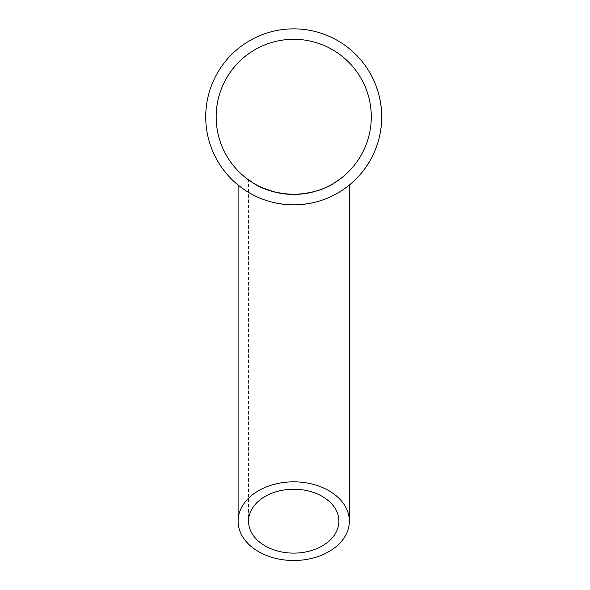 <?xml version="1.0" encoding="UTF-8"?>
<svg xmlns="http://www.w3.org/2000/svg" width="590" height="590" viewBox="0 0 590 590"><rect width="100%" height="100%" fill="white"/><g stroke="black" fill="none" stroke-linecap="round" stroke-linejoin="round"><path stroke-width="0.44" stroke-dasharray="2.95 2.21" d="M381.723 116.289A88.006 88.006 0 0 1 249.718 193.07A88.006 88.006 0 0 1 249.718 40.651A88.006 88.006 0 0 1 381.678 119.593A88.006 88.006 0 0 0 381.723 116.289L381.531 116.296A87.814 87.814 0 0 1 381.494 119.586L381.494 119.586A87.814 87.814 0 0 0 381.531 116.296L381.723 116.289M370.033 160.686A88.006 88.006 0 0 1 368.337 163.519A88.006 88.006 0 0 0 370.033 160.686L369.871 160.591A87.814 87.814 0 0 1 368.182 163.415L368.182 163.415A87.814 87.814 0 0 0 369.871 160.591L370.033 160.686M371.906 157.257L371.663 157.714M370.321 159.802L372.939 154.757M372.489 156.099L372.002 157.065M375.896 148.363L375.896 148.363A88.006 88.006 0 0 1 373.64 153.71L373.47 153.629A87.814 87.814 0 0 0 375.719 148.289L375.181 149.654A87.814 87.814 0 0 1 373.47 153.629L373.64 153.71A88.006 88.006 0 0 0 375.358 149.72L375.181 149.654M373.986 152.493L375.815 148.569M375.55 149.241L374.945 150.73M374.849 150.952L374.488 151.807M373.898 153.142L373.699 153.577M373.514 153.525L375.358 149.72M377.379 144.181L378.124 141.77A88.006 88.006 0 0 0 378.544 140.302L378.419 140.745A88.006 88.006 0 0 1 377.998 142.19L377.401 144.108M377.224 144.048L376.715 146.121A88.006 88.006 0 0 1 376.199 147.559L376.037 147.987A88.006 88.006 0 0 0 376.56 146.563M379.127 137.293L379.311 137.337A88.006 88.006 0 0 1 379.134 138.053A88.006 88.006 0 0 0 379.4 136.946L379.665 134.904L379.127 137.293A87.814 87.814 0 0 1 378.95 138.008L378.95 138.008A87.814 87.814 0 0 0 379.215 136.902L379.849 134.94M381.118 127.197L381.118 127.197A88.006 88.006 0 0 1 380.24 132.934L380.056 132.898A87.814 87.814 0 0 0 380.926 127.175L380.742 128.62A87.814 87.814 0 0 1 380.056 132.898L380.24 132.934A88.006 88.006 0 0 0 380.934 128.642L380.742 128.62M380.277 131.666L381.088 127.418M381 128.141L380.779 129.726M380.742 129.962L380.602 130.877M380.358 132.315L380.27 132.787M380.078 132.787L380.934 128.642M381.487 123.31L381.45 123.826M381.029 126.267L381.457 120.611M381.575 122.012L381.501 123.089M381.332 110.846L381.524 115.382L381.546 111.252M381.678 114.106L381.398 111.975M381.406 112.137L381.634 112.882M381.664 113.568L381.45 109.947M381.531 111.016L381.575 111.753M381.605 112.307L381.627 112.786M381.516 114.932L381.479 113.722M381.708 115.271L381.243 109.71M380.602 104.069L381.147 108.582L380.845 104.459M381.199 107.299L380.757 105.19M380.779 105.352L381.059 106.082M381.14 106.76L380.653 103.162M380.808 104.224L380.919 104.954M380.985 105.507L381.051 105.979M381.103 108.132L381.162 106.923M381.324 108.449L380.425 102.948M379.864 98.855L379.967 99.363M380.24 101.827L379.09 96.266M379.591 97.586L379.82 98.641M378.153 92.047A88.006 88.006 0 0 1 379.023 95.233A88.006 88.006 0 0 0 378.153 92.047L377.976 92.099A87.814 87.814 0 0 1 378.839 95.278L378.839 95.278A87.814 87.814 0 0 0 377.976 92.099L378.153 92.047M377.711 91.229L376.236 86.811A87.814 87.814 0 0 1 377.578 90.794L377.578 90.794A87.814 87.814 0 0 0 376.545 87.689L376.914 88.751M377.423 89.695L376.413 86.745A88.006 88.006 0 0 1 377.755 90.742A88.006 88.006 0 0 0 376.722 87.622L376.612 87.313M376.995 88.397L375.882 85.852M375.225 83.669A88.006 88.006 0 0 1 375.646 84.724A88.006 88.006 0 0 0 374.79 82.615L373.795 80.358A88.006 88.006 0 0 1 374.79 82.615A88.006 88.006 0 0 0 373.205 79.09L374.923 82.932A88.006 88.006 0 0 1 375.225 83.669L375.048 83.736A87.814 87.814 0 0 1 375.469 84.79L375.469 84.79A87.814 87.814 0 0 0 375.048 83.736L375.225 83.669M369.812 72.644L369.642 72.74A87.814 87.814 0 0 1 372.887 78.861A87.814 87.814 0 0 0 369.642 72.74L369.812 72.644A88.006 88.006 0 0 1 373.057 78.78L373.057 78.78M368.949 71.567L367.378 69.045A87.814 87.814 0 0 0 365.217 65.866L365.365 65.755A88.006 88.006 0 0 1 366.81 67.843L368.743 70.866A88.006 88.006 0 0 1 369.488 72.091L369.325 72.186A87.814 87.814 0 0 0 368.588 70.962L368.743 70.866M368.588 70.962L366.656 67.946A87.814 87.814 0 0 0 365.933 66.891L365.933 66.891A87.814 87.814 0 0 0 365.217 65.866L365.365 65.755A88.006 88.006 0 0 1 367.533 68.942L367.614 69.067M367.555 68.971L368.359 70.24M368.396 70.291L368.713 70.807M368.787 70.925L369.097 71.442M366.42 166.454L367.297 165.141A88.006 88.006 0 0 0 368.035 163.998L367.976 164.094A88.006 88.006 0 0 1 367.231 165.237L366.397 166.483M366.243 166.38L365.498 167.774A88.006 88.006 0 0 1 364.701 168.88L364.768 168.792A88.006 88.006 0 0 0 365.564 167.685M338.896 179.906L338.896 192.384C327.848 199.744 312.788 203.904 293.724 204.863C260.315 205.409 235.417 183.151 238.102 185.054M238.957 185.747C244.444 188.476 255.042 202.695 293.186 204.863C331.838 203.13 342.879 188.564 348.417 185.806M349.346 185.054L340.401 191.462M371.28 116.864A77.556 77.556 0 0 1 254.946 184.028A77.556 77.556 0 0 1 254.946 49.693A77.556 77.556 0 0 1 371.28 116.864M336.846 181.322L336.359 181.646M335.164 182.413L330.806 184.98M326.418 187.185L325.673 187.532M323.578 188.439L320.407 189.685M313.755 191.787L309.588 192.775M304.602 193.653L292.928 194.412M288.363 194.235L283.215 193.704M277.831 192.775L274.166 191.912M262.196 187.723L256.702 185.009M253.671 183.276L252.749 182.708M251.237 181.75L250.588 181.314M249.231 180.385L248.545 179.906L248.545 521.169M365.409 167.575A87.814 87.814 0 0 1 364.613 168.681M365.999 166.734L365.343 167.671A87.814 87.814 0 0 1 364.554 168.77L364.701 168.88M364.554 168.77L365.866 166.926M366.633 165.797L367.813 163.991A87.814 87.814 0 0 1 367.076 165.134L367.231 165.237M367.076 165.134L366.493 166.011M367.88 163.895A87.814 87.814 0 0 1 367.142 165.038L367.297 165.141M366.265 166.351L367.142 165.038M367.71 69.568L369.325 72.186M368.079 70.151L367.563 68.986A88.006 88.006 0 0 0 366.088 66.781L365.933 66.891A87.814 87.814 0 0 1 367.253 68.86L368.3 70.498L367.563 68.986M366.088 66.781L365.933 66.891A87.814 87.814 0 0 1 367.4 69.082M374.746 83.006A87.814 87.814 0 0 1 375.048 83.736A87.814 87.814 0 0 0 374.613 82.689L373.625 80.439A87.814 87.814 0 0 1 374.613 82.689A87.814 87.814 0 0 0 373.035 79.163L374.923 82.932M379.894 99.002L380.041 100.713L379.709 99.039M380.041 100.713L379.348 97.372M380.085 99.939L380.226 100.676M381.147 125.139L381.398 121.739M381.398 124.416L381.332 125.161M377.202 144.122L378.124 141.77M376.383 146.504A87.814 87.814 0 0 1 375.86 147.92M376.538 146.054A87.814 87.814 0 0 1 376.022 147.493L376.199 147.559M376.022 147.493L376.958 144.83M377.43 143.392L378.419 140.745M378.242 140.693A87.814 87.814 0 0 1 377.821 142.138M378.36 140.25A87.814 87.814 0 0 1 377.947 141.718M370.874 158.806L372.438 155.782M338.896 192.384L338.896 521.169"/><path stroke-width="0.89" d="M381.723 116.864A88.006 88.006 0 0 1 249.718 193.07A88.006 88.006 0 0 1 249.718 40.651A88.006 88.006 0 0 1 381.723 116.864M372.607 155.863L370.483 159.89M373.109 154.838L372.489 156.099M375.896 148.363L374.178 152.508M375.815 148.569L375.55 149.241M374.193 152.478L373.898 153.142M378.544 140.302L377.607 143.451M377.998 142.19L376.715 146.121M377.143 144.897L376.037 147.987M379.849 134.94L379.311 137.337M381.118 127.197L380.476 131.636M381.088 127.418L381 128.141M380.484 131.6L380.358 132.315M381.59 121.754L381.214 126.29M381.642 120.618L381.575 122.012M381.435 109.696L381.686 114.246M381.575 111.753L381.597 112.122M381.582 111.842L381.605 112.307M381.627 112.786L381.649 113.236M381.465 110.131L381.531 111.016M381.634 112.882L381.649 113.302M381.664 113.538L381.7 114.925M381.671 113.715L381.708 115.382M380.609 102.918L381.214 107.432M380.919 104.954L381.17 106.982M380.683 103.346L380.808 104.224M381.059 106.082L381.111 106.495M381.14 106.731L381.288 108.11M381.162 106.908L381.332 108.567M379.532 97.335L380.425 101.797M379.267 96.222L379.591 97.586M376.059 85.786L377.895 91.177M376.575 87.195L377.091 88.692M377.29 89.267L377.423 89.695M369.812 72.644A88.006 88.006 0 0 1 373.057 78.78M367.872 69.465L369.488 72.091M368.035 163.998L364.768 168.792M238.102 521.169A55.622 39.331 180 0 0 293.724 560.5A55.622 39.331 180 0 0 349.346 521.169A55.622 39.331 180 0 0 293.724 481.838A55.622 39.331 180 0 0 238.102 521.169L238.102 185.054L238.957 185.747M348.417 185.806L349.346 185.054L349.346 521.169M340.401 191.462L338.896 192.384M371.28 116.864A77.556 77.556 0 0 1 254.946 184.028A77.556 77.556 0 0 1 254.946 49.693A77.556 77.556 0 0 1 371.28 116.864M293.724 489.228A45.179 31.941 180 0 0 248.545 521.169A45.179 31.941 180 0 0 293.724 553.118A45.179 31.941 180 0 0 338.896 521.169A45.179 31.941 180 0 0 294.167 489.228A45.179 31.941 180 0 0 293.724 489.228M248.545 179.906C250.33 179.559 259.445 192.805 294.167 194.42C328.224 192.488 337.133 179.589 338.896 179.906L338.468 180.208M338.218 180.385L336.846 181.322M336.359 181.646L335.164 182.413M330.806 184.98L326.418 187.185M325.673 187.532L323.578 188.439M320.407 189.685L313.755 191.787M309.588 192.775L304.602 193.653M292.928 194.412L288.363 194.235M283.215 193.704L277.831 192.775M274.166 191.912L262.196 187.723M256.702 185.009L253.671 183.276M252.749 182.708L251.237 181.75M250.588 181.314L249.231 180.385M366.088 66.781A88.006 88.006 0 0 1 367.415 68.757L367.555 68.971M367.415 68.757L368.462 70.402M379.842 98.744L379.945 99.267M381.494 123.192L381.398 124.416M371.958 157.154L371.036 158.894"/></g></svg>
